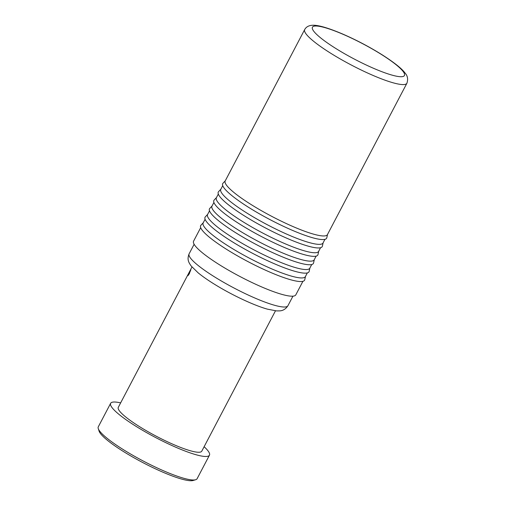 <?xml version="1.0" encoding="UTF-8"?>
<svg xmlns="http://www.w3.org/2000/svg" width="506" height="506" viewBox="0 0 506 506"><rect width="100%" height="100%" fill="white"/><g stroke="black" fill="none" stroke-linecap="round" stroke-linejoin="round"><path stroke-width="0.76" d="M189.37 273.284C187.195 276.7 187.201 276.251 189.396 271.924C191.325 268.401 191.319 268.857 189.37 273.284L187.701 275.656M189.541 273.373C187.359 276.788 187.372 276.339 189.567 272.019L190.838 269.717M195.639 479.739L193.102 480.491A53.883 9.064 -152.3 0 1 191.945 480.7A53.883 9.064 -152.3 0 1 140.662 461.44A53.883 9.064 -152.3 0 1 99.094 431.131L98.272 428.62A55.805 9.393 27.7 0 0 141.319 460.011A55.805 9.393 27.7 0 0 194.437 479.96A55.805 9.393 27.7 0 0 195.639 479.739A55.805 9.393 27.7 0 0 197.112 478.701L209.452 455.191A55.805 9.393 27.7 0 0 204.12 446.716M120.637 402.884A55.805 9.393 27.7 0 0 113.306 402.055A55.805 9.393 27.7 0 0 110.637 403.307L98.29 426.824A55.805 9.393 27.7 0 0 98.272 428.62M110.637 403.307A55.805 9.393 27.7 0 0 149.472 434.218A55.805 9.393 27.7 0 0 206.783 456.444A55.805 9.393 27.7 0 0 209.452 455.191M406.906 83.237L327.433 234.62A57.728 9.715 -152.3 0 1 324.669 235.916A57.728 9.715 -152.3 0 1 265.384 212.925A57.728 9.715 -152.3 0 1 225.202 180.946L304.682 29.569A57.728 9.715 -152.3 0 0 344.858 61.549A57.728 9.715 -152.3 0 0 404.142 84.54A57.728 9.715 -152.3 0 0 406.906 83.237C408.228 79.246 407.634 75.868 405.123 73.111C401.853 68.607 394.218 62.523 382.232 54.863C369.386 46.824 356.003 39.797 342.088 33.782C327.097 27.476 316.984 24.661 311.74 25.332C308.426 25.654 306.073 27.065 304.682 29.569M327.534 234.423L326.794 237.769A58.69 9.873 -152.3 0 1 323.827 239.521A58.69 9.873 -152.3 0 1 262.393 215.499A58.69 9.873 -152.3 0 1 222.969 183.261L225.309 180.75M324.96 239.325L323.024 243.013A57.728 9.715 -152.3 0 1 320.26 244.316A57.728 9.715 -152.3 0 1 260.976 221.324A57.728 9.715 -152.3 0 1 220.793 189.345L222.729 185.658M323.125 242.817L322.385 246.169A58.69 9.873 -152.3 0 1 319.419 247.915A58.69 9.873 -152.3 0 1 257.984 223.899A58.69 9.873 -152.3 0 1 218.56 191.66L220.901 189.149M320.551 247.725L318.616 251.412A57.728 9.715 -152.3 0 1 315.852 252.709A57.728 9.715 -152.3 0 1 256.567 229.718A57.728 9.715 -152.3 0 1 216.385 197.745L218.32 194.057M318.717 251.216L317.977 254.562A58.69 9.873 -152.3 0 1 315.01 256.314A58.69 9.873 -152.3 0 1 253.576 232.292A58.69 9.873 -152.3 0 1 214.152 200.06L216.492 197.542M316.142 256.125L314.207 259.812A57.728 9.715 -152.3 0 1 311.443 261.109A57.728 9.715 -152.3 0 1 252.159 238.117A57.728 9.715 -152.3 0 1 211.976 206.138L213.911 202.451M314.308 259.61L313.568 262.962A58.69 9.873 -152.3 0 1 310.602 264.714A58.69 9.873 -152.3 0 1 249.167 240.692A58.69 9.873 -152.3 0 1 209.743 208.453L212.084 205.942M311.734 264.518L309.798 268.205A57.728 9.715 -152.3 0 1 307.034 269.508A57.728 9.715 -152.3 0 1 247.75 246.517A57.728 9.715 -152.3 0 1 207.568 214.538L209.503 210.85M309.9 268.009L309.16 271.361A58.69 9.873 -152.3 0 1 306.193 273.107A58.69 9.873 -152.3 0 1 244.759 249.091A58.69 9.873 -152.3 0 1 205.335 216.853L207.675 214.342M307.325 272.917L305.39 276.605A57.728 9.715 -152.3 0 1 302.626 277.902A57.728 9.715 -152.3 0 1 243.342 254.91A57.728 9.715 -152.3 0 1 203.159 222.937L205.094 219.25M305.491 276.409L304.751 279.755A58.69 9.873 -152.3 0 1 301.785 281.507A58.69 9.873 -152.3 0 1 240.35 257.484A58.69 9.873 -152.3 0 1 200.926 225.252L203.267 222.735M302.917 281.317L295.808 294.853A57.728 9.715 -152.3 0 1 293.044 296.155A57.728 9.715 -152.3 0 1 233.759 273.164A57.728 9.715 -152.3 0 1 193.577 241.185L200.686 227.643M189.567 272.019L190.851 269.432M191.989 266.985L118.303 407.336A47.147 7.932 27.7 0 0 151.117 433.446A47.147 7.932 27.7 0 0 199.535 452.225A47.147 7.932 27.7 0 0 201.786 451.162L275.473 310.817M401.954 76.684A51.954 8.741 27.7 0 0 373.902 49.923A51.954 8.741 27.7 0 0 314.922 26.046A51.954 8.741 27.7 0 0 342.979 52.807A51.954 8.741 27.7 0 0 401.954 76.684M285.257 306.971A55.805 9.393 27.7 0 0 287.933 305.713C285.738 309.052 282.936 310.773 279.527 310.886L276.529 310.905L267.44 309.153C254.417 305.542 233.468 295.77 216.77 285.65C209.237 281.102 203.032 276.839 198.162 272.854L191.205 266.036C188.883 262.665 186.758 259.831 189.111 253.835A55.805 9.393 27.7 0 0 227.953 284.745A55.805 9.393 27.7 0 0 285.257 306.971M292.949 296.162L287.933 305.713M194.127 244.278L189.111 253.835"/></g></svg>
